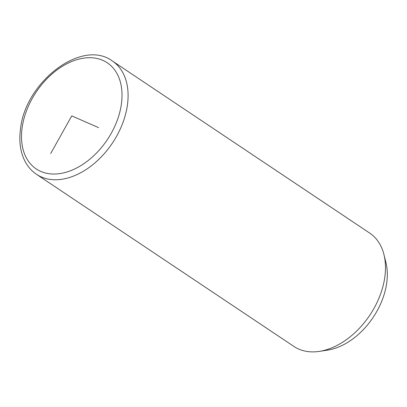 <?xml version="1.0" encoding="UTF-8"?>
<svg xmlns="http://www.w3.org/2000/svg" width="407" height="407" viewBox="0 0 407 407"><rect width="100%" height="100%" fill="white"/><g stroke="black" fill="none" stroke-linecap="round" stroke-linejoin="round"><path stroke-width="0.61" d="M36.528 174.333L293.92 346.454A68.183 45.711 -56.2 0 0 319.307 351.383A68.183 45.711 -56.2 0 0 384.752 277.605A68.183 45.711 -56.2 0 0 383.974 254.68A68.183 45.711 -56.2 0 0 369.719 233.099L112.327 60.979C81.929 38.38 25.58 81.919 20.569 128.434C18.773 141.031 20.279 152.03 25.086 161.437C27.915 166.804 31.731 171.103 36.528 174.333A68.183 45.711 -56.2 0 0 90.827 166.214A68.183 45.711 -56.2 0 0 127.36 105.484A68.183 45.711 -56.2 0 0 112.327 60.979M319.307 351.383L327.437 350.157A61.686 41.356 -56.2 0 0 386.65 283.404A61.686 41.356 -56.2 0 0 385.948 262.663L383.974 254.68M50.717 153.515L71.754 115.873L98.56 127.63M121.332 104.472A63.853 42.806 -56.2 0 0 80.031 58.832A63.853 42.806 -56.2 0 0 22.182 127.269A63.853 42.806 -56.2 0 0 63.477 172.914A63.853 42.806 -56.2 0 0 121.332 104.472"/></g></svg>
